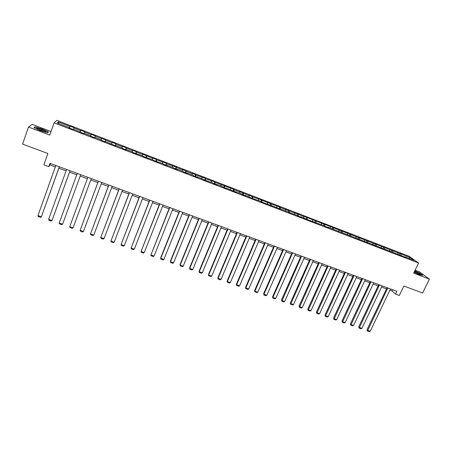 <?xml version="1.0" encoding="UTF-8"?>
<svg xmlns="http://www.w3.org/2000/svg" width="452" height="452" viewBox="0 0 452 452"><rect width="100%" height="100%" fill="white"/><g stroke="black" fill="none" stroke-linecap="round" stroke-linejoin="round"><path stroke-width="0.68" d="M51.042 131.549L32.16 124.356L28.476 127.04L22.6 144.086L47.872 153.494L43.861 164.844L48.776 166.652L49.963 164.946L55.325 166.924M408.987 256.227L56.805 120.356L54.099 122.871L418.586 263.007L408.987 256.227M418.586 263.007L413.67 273.161L429.4 279.127L419.546 271.889L415.106 270.2M429.4 279.127L422.603 292.998L403.868 286.026L399.302 295.484L395.573 294.116L396.912 291.331L49.957 163.33L48.776 166.652M69.009 127.888L69.105 127.571L68.89 127.843L73.071 129.453L73.269 129.176L79.908 131.73L79.733 132.018L83.886 133.611L84.044 133.317L90.626 135.854L90.49 136.154L94.609 137.741L94.728 137.431L101.259 139.945L101.163 140.261L105.248 141.832L105.322 141.51L115.802 145.894L115.836 145.555L122.266 148.03L122.255 148.375L126.272 149.923L126.272 149.572L132.651 152.03L132.673 152.386L142.951 155.991L143.013 156.364L153.166 159.923L153.268 160.307L163.308 163.827L163.443 164.223L167.336 165.72L167.183 165.319L173.365 167.698L173.54 168.11L177.404 169.596L177.212 169.178L183.348 171.54L183.557 171.963L187.394 173.438L187.168 173.009L193.253 175.353L193.501 175.788L197.304 177.252L197.044 176.811L203.084 179.139L203.366 179.585L212.841 182.89L213.152 183.348L216.898 184.789L216.57 184.326L222.52 186.619L222.864 187.088L226.582 188.518L226.22 188.043L236.193 192.213L235.803 191.727L241.662 193.981L242.074 194.479L245.735 195.885L245.306 195.388L251.566 198.129L260.516 201.242L260.99 201.756L288.269 211.92L288.839 212.468L297.382 215.429L297.981 215.988L301.484 217.333L300.874 216.774L307.061 219.48L324.333 225.802L325.016 226.39L328.44 227.706L327.74 227.113L405.862 257.493L404.935 256.826L413.947 260.295L410.026 257.516L409.111 258.431M69.105 127.571L57.234 123L58.308 121.955L69.992 126.458L70.196 126.198L69.523 128.085M410.026 257.516L303.258 216.05L303.863 216.598L294.359 212.621L294.936 213.158L289.41 211.027L285.393 209.163L285.941 209.688L280.376 207.547L279.844 207.022L271.273 204.038L267.268 202.174L267.753 202.682L261.635 200.004L252.871 196.942L248.871 195.083L249.301 195.569L243.566 193.36L239.571 191.495L239.967 191.97L234.192 189.744L233.814 189.275L215.231 182.438L214.92 181.992L205.649 178.743L205.366 178.308L195.987 175.02L192.015 173.161L192.253 173.579L186.252 171.268L182.286 169.41L182.489 169.816L176.444 167.489L176.263 167.087L166.562 163.68L166.415 163.291L156.607 159.838L156.494 159.466L152.657 157.985L152.753 158.358L142.629 154.121L142.691 154.477L136.453 152.075L136.419 151.725L132.521 150.222L132.543 150.567L126.266 148.149L126.261 147.81L122.334 146.295L122.322 146.629L115.995 144.188L116.028 143.866L112.073 142.34L112.023 142.657L105.638 140.199L105.711 139.888L101.728 138.352L101.638 138.657L95.208 136.176L95.321 135.882L91.298 134.329L91.168 134.623L84.688 132.125L84.84 131.843L80.789 130.278L80.62 130.555L74.088 128.04L74.281 127.769L70.196 126.198M79.806 132.046L79.908 131.73M74.088 128.04L73.591 129.3M80.62 130.555L80.015 132.125M90.519 136.165L90.626 135.854M84.688 132.125L84.208 133.385M91.168 134.623L90.586 136.193M95.208 136.176L94.739 137.436M101.638 138.657L101.18 139.917M105.203 141.815L105.322 141.51M105.638 140.199L105.084 141.77M112.023 142.657L111.582 143.922M115.712 145.86L115.836 145.555M115.995 144.188L115.452 145.759M122.322 146.629L121.899 147.889M126.136 149.872L126.272 149.572M126.266 148.149L125.746 149.719M132.543 150.567L132.137 151.832M136.481 153.849L136.617 153.556M136.453 152.075L135.956 153.646M142.691 154.477L142.301 155.742M146.742 157.799L146.889 157.511M146.567 155.974L146.092 157.545M152.753 158.358L152.38 159.624M156.923 161.714L157.076 161.432M156.607 159.838L156.143 161.415M162.743 162.206L162.381 163.471M167.031 165.601L167.183 165.319M166.562 163.68L166.121 165.257M172.653 166.025L172.308 167.291M177.054 169.46L177.212 169.178M176.444 167.489L176.026 169.065M182.489 169.816L182.162 171.082M186.252 171.268L185.851 172.845M192.253 173.579L191.936 174.845M195.987 175.02L195.597 176.596M201.937 177.314L201.637 178.58M205.649 178.743L205.276 180.32M211.553 181.02L211.265 182.286M215.231 182.438L214.881 184.015M221.096 184.698L220.825 185.964M224.746 186.105L224.412 187.682M230.571 188.348L230.305 189.614M234.192 189.744L233.876 191.32M239.967 191.97L239.724 193.236M243.566 193.36L243.266 194.936M249.301 195.569L249.063 196.835M252.871 196.942L252.583 198.518M258.561 199.14L258.341 200.405M262.103 200.502L261.838 202.078M267.753 202.682L267.55 203.948M271.273 204.038L271.019 205.615M276.884 206.197L276.686 207.462M280.376 207.547L280.138 209.123M285.941 209.688L285.76 210.954M289.41 211.027L289.184 212.604M294.936 213.158L294.766 214.423M298.376 214.485L298.173 216.062M303.863 216.598L303.704 217.864M307.281 217.915L307.089 219.491M312.727 220.017L312.581 221.282M316.117 221.322L315.948 222.842M321.525 223.407L321.395 224.672M324.892 224.706L324.745 226.158M330.265 226.774L330.141 228.04M333.604 228.062L333.474 229.458M338.938 230.119L338.825 231.379M342.254 231.396L342.141 232.735M347.548 233.435L347.452 234.701M350.848 234.707L350.746 235.995M356.103 236.729L356.012 237.995M359.374 237.995L359.289 239.255M364.589 240.006L364.515 241.266M367.843 241.255L367.77 242.521M373.024 243.255L372.957 244.515M376.25 244.498L376.188 245.758M381.392 246.481L381.335 247.741M384.596 247.713L384.545 248.979M389.703 249.685L389.658 250.945M392.89 250.911L392.844 252.171M397.958 252.866L397.924 254.126M404.653 257.03L404.935 256.826M401.122 254.08L401.088 255.346M28.476 127.04L49.782 135.125L54.099 122.871M389.901 290.161L391.946 290.913L395.573 294.116M58.85 168.223L66.094 170.89M69.563 172.167L76.778 174.828M80.19 176.082L87.366 178.726M90.756 179.975L97.852 182.585M101.248 183.84L108.26 186.422M111.655 187.67L118.582 190.224M121.978 191.473L128.826 193.998M132.227 195.247L138.99 197.739M142.391 198.993L149.081 201.456M152.477 202.711L159.087 205.146M162.488 206.394L169.02 208.801M172.421 210.056L178.879 212.434M182.28 213.683L188.659 216.033M192.06 217.288L198.371 219.61M201.767 220.864L208.005 223.158M211.406 224.412L217.565 226.684M220.966 227.932L227.057 230.181M230.458 231.43L236.481 233.65M239.876 234.899L245.826 237.091M249.227 238.345L255.109 240.509M258.504 241.763L264.324 243.905M267.72 245.153L273.466 247.272M276.861 248.527L282.545 250.617M285.941 251.866L291.557 253.939M294.953 255.188L300.507 257.233M303.897 258.482L309.388 260.505M312.778 261.753L318.202 263.753M321.592 265.002L326.96 266.974M330.35 268.222L335.65 270.177M339.04 271.426L344.277 273.358M347.667 274.601L352.848 276.511M356.232 277.76L361.357 279.647M364.741 280.89L369.804 282.76M373.188 284.003L378.194 285.845M381.573 287.093L386.522 288.913M58.308 121.955L58.969 123.673M69.992 126.458L69.365 128.023M392.522 289.715L391.946 290.913M50.471 163.517L49.963 164.946M400.218 253.436L399.585 254.764M392.014 250.272L391.375 251.606M383.742 247.086L383.115 248.425M375.42 243.877L374.793 245.221M367.041 240.645L366.408 241.995M358.594 237.385L357.967 238.746M350.097 234.108L349.469 235.475M341.531 230.808L340.904 232.181M332.909 227.486L332.282 228.865M324.22 224.135L323.598 225.52M315.473 220.762L314.852 222.152M306.665 217.367L306.044 218.762M297.789 213.943L297.173 215.35M288.851 210.496L288.235 211.909M279.844 207.022L279.2 208.508M270.771 203.524L270.098 205.101M261.635 200.004L260.923 201.682M252.431 196.456L251.702 198.179M243.153 192.88L242.43 194.614M233.814 189.275L233.091 191.021M224.401 185.648L223.678 187.399M214.92 181.992L214.197 183.749M205.366 178.308L204.649 180.077M195.739 174.596L195.021 176.376M186.038 170.856L185.326 172.641M176.263 167.087L175.557 168.884M166.415 163.291L165.714 165.099M156.494 159.466L155.793 161.279M146.493 155.612L145.793 157.432M136.419 151.725L135.719 153.556M126.261 147.81L125.571 149.652M116.028 143.866L115.339 145.713M105.711 139.888L105.028 141.747M91.298 134.329L90.615 136.205M80.789 130.278L80.111 132.159M414.139 272.194L419.281 274.573L422.84 275.387L419.902 273.217L414.783 270.855M33.945 127.656L40.268 130.684L47.55 132.826L48.449 131.944L42.222 128.978L35.007 126.831L33.945 127.656M419.405 274.228L419.637 273.759M34.844 127.3L35.007 126.831M390.477 288.958L370.205 331.265L367.561 330.344L367.018 329.734L367.459 331L387.81 287.975M387.098 287.709L367.018 329.734M370.205 331.265L369.312 331.644L367.459 331M414.218 272.025C417.292 273.601 419.247 274.341 420.077 274.251L420.083 274.24C419.563 273.533 417.733 272.533 414.597 271.245M414.721 270.985L419.738 273.302L422.439 275.296M418.648 274.002L414.292 271.878M40.635 130.453C43.776 131.583 45.494 131.961 45.788 131.588C45.528 131.114 44.194 130.408 41.776 129.458C37.471 127.972 35.962 127.78 37.245 128.888L40.635 130.453M44.307 131.6L41.431 130.182L37.787 129.199M34.216 127.786L35.154 127.057L42.149 129.136L48.178 132.012L47.392 132.781M48.076 132.312L48.178 132.012M382.149 285.884L361.922 328.384L359.255 327.451L358.73 326.847L359.165 328.118L379.465 284.896M378.765 284.636L358.73 326.847M361.922 328.384L361.029 328.762L359.165 328.118M373.759 282.788L353.577 325.48L350.893 324.542L350.385 323.943L350.808 325.208L371.058 281.794M370.374 281.539L350.385 323.943M353.577 325.48L352.69 325.864L350.808 325.208M365.312 279.675L345.175 322.553L342.469 321.615L341.983 321.016L342.396 322.287L362.589 278.669M361.928 278.426L341.983 321.016M345.175 322.553L344.288 322.943L342.396 322.287M356.803 276.534L336.717 319.609L333.994 318.66L333.519 318.067L333.926 319.338L354.063 275.522M353.419 275.285L333.519 318.067M336.717 319.609L335.83 320.005L333.926 319.338M348.238 273.375L328.197 316.643L325.451 315.688L324.999 315.101L325.395 316.372L345.475 272.358M344.848 272.127L324.999 315.101M328.197 316.643L327.316 317.038L325.395 316.372M339.605 270.189L319.615 313.66L316.852 312.694L316.417 312.112L316.807 313.383L336.825 269.166M336.22 268.94L316.417 312.112M319.615 313.66L318.739 314.055L316.807 313.383M330.915 266.985L310.976 310.648L308.191 309.682L307.772 309.1L308.151 310.377L328.112 265.951M327.525 265.731L307.772 309.1M310.976 310.648L310.1 311.055L308.151 310.377M322.157 263.753L302.269 307.62L299.467 306.642L299.071 306.072L299.439 307.349L319.338 262.714M318.767 262.505L299.071 306.072M302.269 307.62L301.399 308.027L299.439 307.349M313.343 260.499L293.506 304.569L290.681 303.586L290.303 303.015L290.664 304.292L310.501 259.454M309.948 259.25L290.303 303.015M293.506 304.569L292.636 304.981L290.664 304.292M304.462 257.222L284.675 301.495L281.833 300.507L281.472 299.942L281.828 301.218L301.597 256.165M301.066 255.973L281.472 299.942M284.675 301.495L283.816 301.913L281.828 301.218M295.512 253.922L275.788 298.405L272.923 297.405L272.579 296.845L272.923 298.122L272.923 297.405L292.63 252.86M292.116 252.668L272.579 296.845M275.788 298.405L274.923 298.823L272.923 298.122M286.5 250.6L266.827 295.286L263.945 294.28L263.623 293.727L263.957 295.003L263.945 294.28L283.596 249.527M283.105 249.346L263.623 293.727M266.827 295.286L265.974 295.71L263.957 295.003M277.421 247.25L257.809 292.145L254.905 291.133L254.6 290.585L254.922 291.868L254.905 291.133L274.494 246.17M274.025 245.995L254.6 290.585M257.809 292.145L256.956 292.574L254.922 291.868M268.273 243.871L248.724 288.981L245.798 287.964L245.515 287.421L245.826 288.704L245.798 287.964L265.33 242.786M264.878 242.622L245.515 287.421M248.724 288.981L247.871 289.416L245.826 288.704M259.064 240.475L239.571 285.8L236.622 284.771L236.362 284.235L236.662 285.511L236.622 284.771L256.092 239.379M255.662 239.221L236.362 284.235M239.571 285.8L238.724 286.229L236.662 285.511M249.781 237.051L230.35 282.59L227.379 281.556L227.141 281.02L227.429 282.302L227.379 281.556L246.786 235.944M246.38 235.797L227.141 281.02M230.35 282.59L229.509 283.025L227.429 282.302M240.424 233.599L221.062 279.353L218.067 278.313L217.853 277.788L218.135 279.07L218.067 278.313L237.413 232.486M237.029 232.345L217.853 277.788M221.062 279.353L220.226 279.799L218.135 279.07M231.006 230.124L211.705 276.099L208.688 275.048L208.496 274.528L208.767 275.81L208.688 275.048L227.972 229.006M227.605 228.87L208.496 274.528M211.705 276.099L210.875 276.545L208.767 275.81M221.514 226.621L202.281 272.816L199.242 271.759L199.066 271.245L199.326 272.528L199.242 271.759L218.457 225.492M218.113 225.367L199.066 271.245M202.281 272.816L201.451 273.268L199.326 272.528M211.948 223.09L192.784 269.511L189.727 268.448L189.569 267.94L189.823 269.222L189.727 268.448L208.869 221.955M208.547 221.836L189.569 267.94M192.784 269.511L191.959 269.968L189.823 269.222M202.31 219.536L183.218 266.183L180.133 265.109L180.003 264.606L180.241 265.895L180.133 265.109L199.208 218.389M198.914 218.282L180.003 264.606M183.218 266.183L182.399 266.64L180.241 265.895M192.603 215.954L173.579 262.827L170.472 261.748L170.364 261.25L170.59 262.539L170.472 261.748L189.473 214.802M189.202 214.7L170.364 261.25M173.579 262.827L172.766 263.29L170.59 262.539M182.817 212.344L163.867 259.448L160.737 258.358L160.652 257.872L160.867 259.154L160.737 258.358L179.664 211.18M179.416 211.09L160.652 257.872M163.867 259.448L163.059 259.917L160.867 259.154M172.958 208.705L154.081 256.041L150.928 254.945L169.556 207.451M169.782 207.536L150.928 254.945L151.075 255.747L153.279 256.516L154.081 256.041M163.025 205.044L144.222 252.611L141.047 251.504L159.624 203.79M159.822 203.863L141.047 251.504L141.205 252.318L143.425 253.086L144.222 252.611M153.013 201.349L134.289 249.154L131.091 248.041L149.612 200.095M149.787 200.157L131.091 248.041L131.255 248.86L133.493 249.634L134.289 249.154M142.922 197.626L124.277 245.668L121.057 244.549L139.521 196.371M139.674 196.428L121.057 244.549L121.238 245.374L123.492 246.154L124.277 245.668M132.752 193.874L114.192 242.159L110.943 241.029L129.357 192.62M129.475 192.665L110.943 241.029L111.135 241.86L113.407 242.651L114.192 242.159M122.503 190.094L104.028 238.622L100.756 237.481L119.108 188.84M119.204 188.874L100.756 237.481L100.96 238.323L103.248 239.119L104.028 238.622M112.175 186.286L93.784 235.057L90.485 233.91L108.779 185.032M108.853 185.054L90.485 233.91L90.705 234.757L93.01 235.56L93.784 235.057M101.768 182.444L83.467 231.464L80.14 230.305L98.372 181.19M98.417 181.207L80.14 230.305L80.371 231.158L82.699 231.972L83.467 231.464M91.276 178.574L73.06 227.842L69.71 226.678L87.88 177.32L69.71 226.678L69.958 227.537L72.297 228.356L73.06 227.842M80.705 174.67L62.579 224.192L80.705 174.67M77.292 173.415L59.201 223.017L62.579 224.192L61.822 224.712L59.461 223.887L59.201 223.017M70.043 170.737L52.014 220.514L70.077 170.749M66.608 169.472L48.607 219.333L52.014 220.514L51.262 221.039L48.878 220.209L48.607 219.333M59.297 166.777L41.364 216.807L59.359 166.799M55.833 165.5L37.934 215.615L41.364 216.807L40.618 217.339L38.217 216.502L37.934 215.615M419.609 274.274L420.083 274.24M44.974 131.718L45.788 131.588"/></g></svg>
